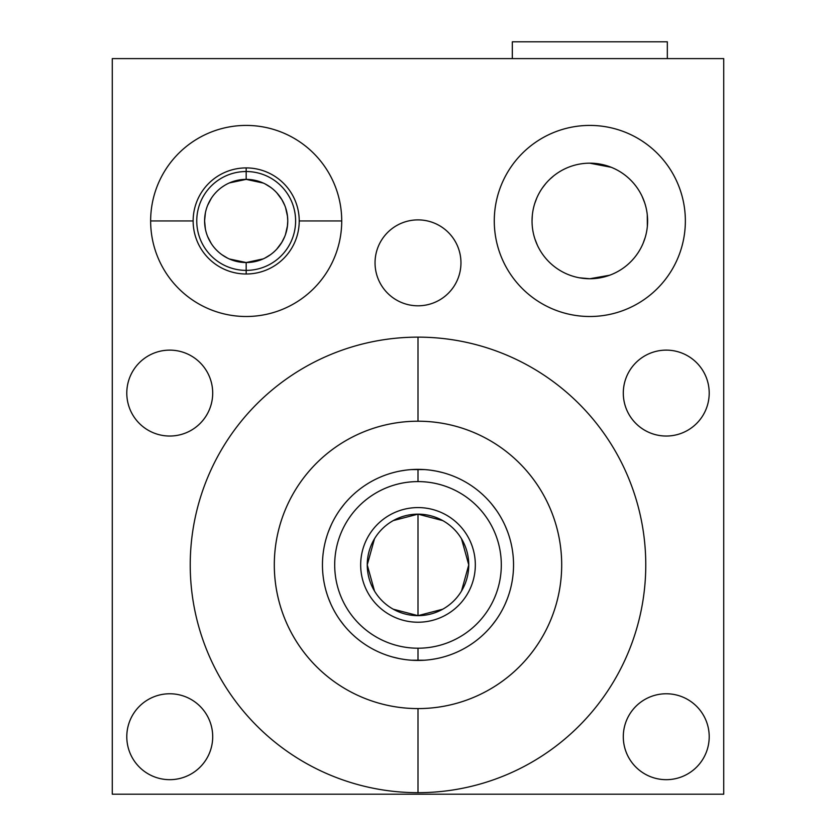 <?xml version="1.0" encoding="UTF-8"?>
<svg xmlns="http://www.w3.org/2000/svg" width="836" height="836" viewBox="0 0 836 836"><rect width="100%" height="100%" fill="white"/><g stroke="black" fill="none" stroke-linecap="round" stroke-linejoin="round"><path stroke-width="1.25" d="M418 421.208A143.698 143.698 0 0 0 274.302 564.906A143.698 143.698 0 0 0 418 708.594A143.698 143.698 0 0 0 561.698 564.906A143.698 143.698 0 0 0 418 421.208A143.698 143.698 0 0 0 274.302 564.906A143.698 143.698 0 0 0 418 708.594L418 792.674A227.768 227.768 0 0 0 645.768 564.906A227.768 227.768 0 0 0 418 337.138A227.768 227.768 0 0 0 190.232 564.906A227.768 227.768 0 0 0 418 792.674A227.768 227.768 0 0 1 190.232 564.906A227.768 227.768 0 0 1 418 337.138L418 421.208L418 337.138A227.768 227.768 0 0 1 645.768 564.906A227.768 227.768 0 0 1 418 792.674L418 708.594A143.698 143.698 0 0 0 561.698 564.906A143.698 143.698 0 0 0 418 421.208L418 337.138A227.768 227.768 0 0 0 190.232 564.906A227.768 227.768 0 0 0 418 792.674L418 708.594A143.698 143.698 0 0 1 293.561 493.052A143.698 143.698 0 0 1 542.439 493.052A143.698 143.698 0 0 1 418 708.594M723.725 58.614L723.725 794.2L112.275 794.2L112.275 58.614L723.725 58.614L112.275 58.614L112.275 794.2L723.725 794.2L723.725 58.614L723.725 794.2L112.275 794.2L112.275 58.614L723.725 58.614M666.25 693.765A42.96 42.96 0 0 1 709.21 736.725A42.96 42.96 0 0 1 666.25 779.674A42.96 42.96 0 0 1 623.301 736.725A42.96 42.96 0 0 1 666.25 693.765A42.96 42.96 0 0 0 623.301 736.725A42.96 42.96 0 0 0 666.25 779.674A42.96 42.96 0 0 0 709.21 736.725A42.96 42.96 0 0 0 666.25 693.765A42.96 42.96 0 0 1 703.452 758.2A42.96 42.96 0 0 1 629.048 758.2A42.96 42.96 0 0 1 666.25 693.765M169.75 693.765A42.96 42.96 0 0 1 212.699 736.725A42.96 42.96 0 0 1 169.75 779.674A42.96 42.96 0 0 1 126.79 736.725A42.96 42.96 0 0 1 169.75 693.765A42.96 42.96 0 0 0 126.79 736.725A42.96 42.96 0 0 0 169.75 779.674A42.96 42.96 0 0 0 212.699 736.725A42.96 42.96 0 0 0 169.75 693.765A42.96 42.96 0 0 1 206.952 758.2A42.96 42.96 0 0 1 132.548 758.2A42.96 42.96 0 0 1 169.75 693.765M666.25 350.127A42.96 42.96 0 0 1 709.21 393.087A42.96 42.96 0 0 1 666.25 436.037A42.96 42.96 0 0 1 623.301 393.087A42.96 42.96 0 0 1 666.25 350.127A42.96 42.96 0 0 0 623.301 393.087A42.96 42.96 0 0 0 666.25 436.037A42.96 42.96 0 0 0 709.21 393.087A42.96 42.96 0 0 0 666.25 350.127A42.96 42.96 0 0 1 703.452 414.562A42.96 42.96 0 0 1 629.048 414.562A42.96 42.96 0 0 1 666.25 350.127M169.75 350.127A42.96 42.96 0 0 1 212.699 393.087A42.96 42.96 0 0 1 169.75 436.037A42.96 42.96 0 0 1 126.79 393.087A42.96 42.96 0 0 1 169.75 350.127A42.96 42.96 0 0 0 126.79 393.087A42.96 42.96 0 0 0 169.75 436.037A42.96 42.96 0 0 0 212.699 393.087A42.96 42.96 0 0 0 169.75 350.127A42.96 42.96 0 0 1 206.952 414.562A42.96 42.96 0 0 1 132.548 414.562A42.96 42.96 0 0 1 169.75 350.127M418 219.889A42.96 42.96 0 0 1 460.96 262.838A42.96 42.96 0 0 1 418 305.798A42.96 42.96 0 0 1 375.04 262.838A42.96 42.96 0 0 1 418 219.889A42.96 42.96 0 0 0 375.04 262.838A42.96 42.96 0 0 0 418 305.798A42.96 42.96 0 0 0 460.96 262.838A42.96 42.96 0 0 0 418 219.889A42.96 42.96 0 0 1 455.202 284.324A42.96 42.96 0 0 1 380.798 284.324A42.96 42.96 0 0 1 418 219.889M589.819 125.421A95.544 95.544 0 0 1 685.363 220.955A95.544 95.544 0 0 1 589.819 316.499A95.544 95.544 0 0 1 494.275 220.955A95.544 95.544 0 0 1 589.819 125.421A95.544 95.544 0 0 0 494.275 220.955A95.544 95.544 0 0 0 589.819 316.499A95.544 95.544 0 0 0 685.363 220.955A95.544 95.544 0 0 0 589.819 125.421A95.544 95.544 0 0 1 672.562 268.732A95.544 95.544 0 0 1 507.076 268.732A95.544 95.544 0 0 1 589.819 125.421M246.181 125.421A95.544 95.544 0 0 1 341.725 220.955A95.544 95.544 0 0 1 246.181 316.499A95.544 95.544 0 0 1 150.637 220.955A95.544 95.544 0 0 1 246.181 125.421A95.544 95.544 0 0 0 150.637 220.955A95.544 95.544 0 0 0 246.181 316.499A95.544 95.544 0 0 0 341.725 220.955A95.544 95.544 0 0 0 246.181 125.421A95.544 95.544 0 0 1 328.924 268.732A95.544 95.544 0 0 1 163.438 268.732A95.544 95.544 0 0 1 246.181 125.421M262.953 182.917L246.181 179.374A41.581 41.581 0 0 0 204.601 220.955A41.581 41.581 0 0 0 246.181 262.535L229.346 258.982L246.181 262.535A41.581 41.581 0 0 1 204.601 220.955A41.581 41.581 0 0 1 246.181 179.374L246.181 171.526A49.428 49.428 0 0 0 196.753 220.955A49.428 49.428 0 0 0 246.181 270.383L246.181 262.535A41.581 41.581 0 0 0 287.762 220.955A41.581 41.581 0 0 0 246.181 179.374L263.288 183.063L246.181 179.374A41.581 41.581 0 0 1 287.762 220.955A41.581 41.581 0 0 1 246.181 262.535L246.181 270.383A49.428 49.428 0 0 1 196.753 220.955A49.428 49.428 0 0 1 246.181 171.526L246.181 179.374L229.367 182.927L246.181 179.374L263.288 183.063M246.181 273.999L246.181 270.383A49.428 49.428 0 0 0 295.61 220.955A49.428 49.428 0 0 0 246.181 171.526A49.428 49.428 0 0 1 295.61 220.955A49.428 49.428 0 0 1 246.181 270.383L246.181 262.535L263.236 258.878L246.181 262.535L262.985 258.993L246.181 262.535L229.346 258.982M418 481.588A83.307 83.307 0 0 0 334.693 564.906A83.307 83.307 0 0 0 418 648.213A83.307 83.307 0 0 0 501.307 564.906A83.307 83.307 0 0 0 418 481.588L418 469.362A95.544 95.544 0 0 1 513.544 564.906A95.544 95.544 0 0 1 418 660.44L418 648.213A83.307 83.307 0 0 0 501.307 564.906A83.307 83.307 0 0 0 418 481.588A83.307 83.307 0 0 0 334.693 564.906A83.307 83.307 0 0 0 418 648.213L418 660.44A95.544 95.544 0 0 0 513.544 564.906A95.544 95.544 0 0 0 418 469.362L418 481.588L418 469.362A95.544 95.544 0 0 0 322.456 564.906A95.544 95.544 0 0 0 418 660.44A95.544 95.544 0 0 1 322.456 564.906A95.544 95.544 0 0 1 418 469.362L424.678 469.592M393.244 609.204L418 615.651A50.756 50.756 0 0 1 367.244 564.906A50.756 50.756 0 0 1 418 514.15A50.756 50.756 0 0 1 468.756 564.906A50.756 50.756 0 0 1 418 615.651L418 514.15L393.244 520.598M374.497 538.771L367.244 564.906L374.497 591.031M442.756 520.598L418 514.15A50.756 50.756 0 0 0 367.244 564.906A50.756 50.756 0 0 0 418 615.651L442.756 609.204M418 514.15L418 615.651A50.756 50.756 0 0 0 468.756 564.906A50.756 50.756 0 0 0 418 514.15A50.756 50.756 0 0 0 374.047 590.279A50.756 50.756 0 0 0 461.953 590.279A50.756 50.756 0 0 0 418 514.15L418 615.651M461.503 591.031L468.756 564.906L461.503 538.771M512.322 41.8L667.327 41.8L667.327 58.614L667.327 41.8L512.322 41.8L512.322 58.614M532.041 220.955A57.778 57.778 0 0 1 589.819 163.177A57.778 57.778 0 0 1 647.607 220.955A57.778 57.778 0 0 1 589.819 278.743A57.778 57.778 0 0 1 532.041 220.955A57.778 57.778 0 0 0 589.819 278.743A57.778 57.778 0 0 0 647.607 220.955A57.778 57.778 0 0 0 589.819 163.177A57.778 57.778 0 0 0 532.041 220.955A57.778 57.778 0 0 1 618.713 170.92A57.778 57.778 0 0 1 618.713 271A57.778 57.778 0 0 1 532.041 220.955L532.313 215.364M400.036 471.065L405.136 470.229M411.333 469.592L424.657 469.592M436.82 471.232L442.61 472.591M510.085 539.439L509.218 536.503M507.88 532.511L507.536 531.571M507.337 531.027L505.226 525.928M499.468 514.997L498.862 514.015M495.215 508.643L491.704 504.108M486.103 497.89L488.203 500.106M490.993 503.251L491.652 504.045M492.007 504.474L496.208 510.033M505.331 526.157L507.494 531.466M490.993 626.551L491.589 625.83M491.996 625.338L496.072 619.967M502.039 610.343L502.499 609.486M505.331 603.644L507.504 598.336M510.085 590.373L509.218 593.299M507.88 597.291L507.525 598.262M507.337 598.775L505.226 603.885M499.562 614.669L498.862 615.787M495.215 621.169L491.704 625.694M418 648.213A83.307 83.307 0 0 0 490.147 523.252A83.307 83.307 0 0 0 345.853 523.252A83.307 83.307 0 0 0 418 648.213L418 660.44L411.354 660.21L424.678 660.21L418 660.44A95.544 95.544 0 0 0 500.743 517.129A95.544 95.544 0 0 0 335.257 517.129A95.544 95.544 0 0 0 418 660.44L424.678 660.21M399.18 658.569L392.471 656.971M435.964 658.737L430.864 659.573M325.915 590.373L326.782 593.299M328.12 597.291L328.464 598.242M328.663 598.775L330.774 603.885M336.396 614.596L337.138 615.787M340.785 621.169L344.296 625.694M349.897 631.912L347.797 629.707M345.007 626.551L344.348 625.756M343.993 625.328L339.792 619.779M330.669 603.644L328.506 598.336M345.007 503.262L344.411 503.972M344.004 504.463L339.949 509.793M333.961 519.459L333.501 520.326M330.669 526.168L328.496 531.466M325.915 539.429L326.782 536.503M328.12 532.522L328.475 531.539M328.663 531.027L331.38 524.59M336.438 515.143L337.138 514.015M340.785 508.643L344.296 504.108M193.137 220.955L150.637 220.955L193.137 220.955A53.044 53.044 0 0 1 246.181 167.911A53.044 53.044 0 0 1 299.225 220.955A53.044 53.044 0 0 0 246.181 167.911A53.044 53.044 0 0 0 193.137 220.955A53.044 53.044 0 0 0 246.181 273.999A53.044 53.044 0 0 0 299.225 220.955L341.725 220.955L299.225 220.955A53.044 53.044 0 0 1 246.181 273.999A53.044 53.044 0 0 1 193.137 220.955A53.044 53.044 0 0 1 272.703 175.017A53.044 53.044 0 0 1 272.703 266.893A53.044 53.044 0 0 1 193.137 220.955M418 507.577A57.329 57.329 0 0 0 360.671 564.906A57.329 57.329 0 0 0 418 622.224A57.329 57.329 0 0 0 475.329 564.906A57.329 57.329 0 0 0 418 507.577A57.329 57.329 0 0 0 368.352 593.56A57.329 57.329 0 0 0 467.648 593.56A57.329 57.329 0 0 0 418 507.577M221.822 254.656L227.517 258.115M237.57 261.637L246.087 262.535M275.619 250.319L276.319 249.609M281.68 242.607L284.721 236.557M287.365 226.629L287.762 220.934M287.762 220.767L287.406 215.583M284.7 205.311L281.753 199.428M276.288 192.28L275.619 191.601M224.821 256.631L222.083 254.844M216.743 250.319L216.043 249.609M211.226 243.475L207.641 236.557M205.384 229.001L204.601 220.934M204.601 220.767L205.395 212.866M207.652 205.311L211.257 198.404M216.075 192.28L216.743 191.601M222.115 187.055L224.623 185.404M229.367 182.927L246.181 179.374L246.181 171.526A49.428 49.428 0 0 0 203.378 245.669A49.428 49.428 0 0 0 288.984 245.669A49.428 49.428 0 0 0 246.181 171.526L246.181 167.911M265.127 183.941L270.613 187.316M276.873 192.907L281.941 199.752M285.578 207.652L287.521 216.514M287.49 225.636L285.504 234.456M281.857 242.315L276.789 249.097M270.54 254.656L264.845 258.115M263.236 258.878L246.181 262.535M246.181 179.374A41.581 41.581 0 0 0 210.17 241.75A41.581 41.581 0 0 0 282.192 241.75A41.581 41.581 0 0 0 246.181 179.374M510.503 541.007L510.2 539.847L510.503 541.007M485.8 497.587L484.943 496.741L485.8 497.587M499.604 515.206L499.029 514.286M496.082 509.845L495.372 508.842M484.943 633.071L485.8 632.225M495.361 620.97L496.051 620.009M499.029 615.515L499.479 614.805M505.237 603.874L504.63 605.191L505.226 603.874M510.2 589.955L510.503 588.795L510.2 589.955M502.352 609.757L501.955 610.51M440.018 657.869L442.181 657.336M443.561 656.96L442.62 657.211M430.801 470.219L435.974 471.065M440.029 471.932L442.171 472.465M442.505 472.559L440.196 471.974M395.804 657.827L393.495 657.242M393.39 657.221L392.439 656.96M400.026 658.737L405.199 659.583M395.982 471.932L393.819 472.476M392.439 472.842L393.38 472.591M325.497 588.795L325.8 589.955L325.497 588.795M339.918 619.957L340.628 620.96M350.2 632.225L351.057 633.071L350.2 632.225M336.971 615.526L336.532 614.805M351.057 496.741L350.2 497.587M336.971 514.286L336.521 515.007M325.8 539.847L325.497 541.007L325.8 539.847M330.763 525.938L331.37 524.621M333.648 520.044L334.045 519.292M339.928 509.835L340.639 508.842M667.327 58.614L667.327 41.8M611.252 167.294L589.756 163.177M579.651 164.075L578.888 164.222M536.973 197.589L536.597 198.445M609.643 275.232L589.819 278.743L579.4 277.792M537.381 245.22L534.956 239.075M534.716 203.556L536.827 197.933M542.449 187.87L545.866 183.45M549.66 179.416L553.85 175.727M589.819 163.177L600.258 164.128M642.247 196.659L644.681 202.814M647.273 214.81L647.346 226.441M645.162 237.57L643.145 243.203M637.21 254.008L636.666 254.781M633.594 258.669L631.88 260.581M644.556 202.437L642.038 196.209M150.637 220.955L193.137 220.955L150.637 220.955M341.725 220.955L299.225 220.955L341.725 220.955M418 792.674A227.768 227.768 0 0 0 645.768 564.906A227.768 227.768 0 0 0 418 337.138"/></g></svg>
